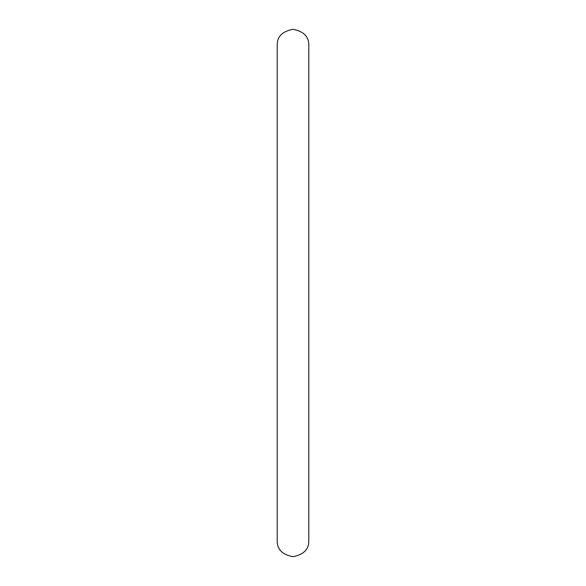<?xml version="1.0" encoding="UTF-8"?>
<svg xmlns="http://www.w3.org/2000/svg" width="586" height="586" viewBox="0 0 586 586"><rect width="100%" height="100%" fill="white"/><g stroke="black" fill="none" stroke-linecap="round" stroke-linejoin="round"><path stroke-width="0.88" d="M293 556.7C282.393 554.671 277.127 549.412 277.207 540.907L277.207 45.093C277.127 36.588 282.393 31.329 293 29.3C303.607 31.329 308.873 36.588 308.793 45.093L308.793 540.907C308.873 549.412 303.607 554.671 293 556.7"/></g></svg>
